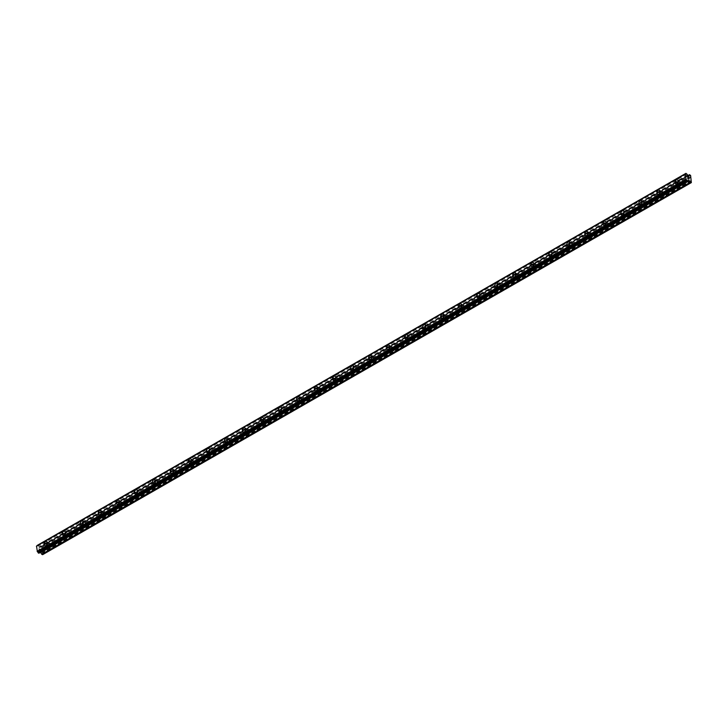 <?xml version="1.0" encoding="UTF-8"?>
<svg xmlns="http://www.w3.org/2000/svg" width="728" height="728" viewBox="0 0 728 728"><rect width="100%" height="100%" fill="white"/><g stroke="black" fill="none" stroke-linecap="round" stroke-linejoin="round"><path stroke-width="0.55" stroke-dasharray="3.64 2.73" d="M51.561 547.056A1.411 0.956 -68.5 0 0 52.398 545.7A1.411 0.956 -68.5 0 0 51.897 544.508A1.411 0.956 -68.5 0 0 51.206 544.599A1.411 0.956 -68.5 0 0 50.369 545.945A1.411 0.956 -68.5 0 0 50.86 547.138A1.411 0.956 -68.5 0 0 51.561 547.056M48.539 545.864A1.411 0.956 -68.5 0 0 49.377 544.517A1.411 0.956 -68.5 0 0 48.885 543.325A1.411 0.956 -68.5 0 0 48.185 543.407A1.411 0.956 -68.5 0 0 47.356 544.762A1.411 0.956 -68.5 0 0 47.848 545.955A1.411 0.956 -68.5 0 0 48.539 545.864M46.592 541.568L46.583 541.568A2.202 1.483 111.5 0 1 47.356 543.425A2.202 1.483 111.5 0 1 46.055 545.536A2.202 1.483 111.5 0 1 44.972 545.663L44.972 545.663M69.579 536.718A1.411 0.956 -68.5 0 0 70.416 535.371A1.411 0.956 -68.5 0 0 69.924 534.179A1.411 0.956 -68.5 0 0 69.224 534.261A1.411 0.956 -68.5 0 0 68.387 535.617A1.411 0.956 -68.5 0 0 68.887 536.809A1.411 0.956 -68.5 0 0 69.579 536.718M66.567 535.535A1.411 0.956 -68.5 0 0 67.395 534.179A1.411 0.956 -68.5 0 0 66.903 532.987A1.411 0.956 -68.5 0 0 66.212 533.069A1.411 0.956 -68.5 0 0 65.374 534.425A1.411 0.956 -68.5 0 0 65.866 535.617A1.411 0.956 -68.5 0 0 66.567 535.535M64.61 531.231L64.61 531.24A2.202 1.483 111.5 0 1 65.374 533.087A2.202 1.483 111.5 0 1 64.073 535.198A2.202 1.483 111.5 0 1 62.99 535.326L62.99 535.326M87.597 526.39A1.411 0.956 -68.5 0 0 88.434 525.034A1.411 0.956 -68.5 0 0 87.942 523.841A1.411 0.956 -68.5 0 0 87.242 523.923A1.411 0.956 -68.5 0 0 86.414 525.279A1.411 0.956 -68.5 0 0 86.905 526.471A1.411 0.956 -68.5 0 0 87.597 526.39M84.585 525.197A1.411 0.956 -68.5 0 0 85.422 523.841A1.411 0.956 -68.5 0 0 84.921 522.649A1.411 0.956 -68.5 0 0 84.23 522.731A1.411 0.956 -68.5 0 0 83.392 524.087A1.411 0.956 -68.5 0 0 83.884 525.279A1.411 0.956 -68.5 0 0 84.585 525.197M82.628 520.902L82.628 520.902A2.202 1.483 111.5 0 1 83.402 522.759A2.202 1.483 111.5 0 1 82.1 524.861A2.202 1.483 111.5 0 1 81.017 524.988L81.008 524.988M105.624 516.052A1.411 0.956 -68.5 0 0 106.452 514.696A1.411 0.956 -68.5 0 0 105.96 513.504A1.411 0.956 -68.5 0 0 105.269 513.586A1.411 0.956 -68.5 0 0 104.432 514.942A1.411 0.956 -68.5 0 0 104.923 516.134A1.411 0.956 -68.5 0 0 105.624 516.052M102.603 514.86A1.411 0.956 -68.5 0 0 103.44 513.504A1.411 0.956 -68.5 0 0 102.948 512.312A1.411 0.956 -68.5 0 0 102.248 512.403A1.411 0.956 -68.5 0 0 101.41 513.75A1.411 0.956 -68.5 0 0 101.911 514.942A1.411 0.956 -68.5 0 0 102.603 514.86M100.646 510.565L100.646 510.565A2.202 1.483 111.5 0 1 101.419 512.421A2.202 1.483 111.5 0 1 100.118 514.523A2.202 1.483 111.5 0 1 99.035 514.66L99.035 514.66M123.642 505.714A1.411 0.956 -68.5 0 0 124.479 504.358A1.411 0.956 -68.5 0 0 123.978 503.166A1.411 0.956 -68.5 0 0 123.287 503.257A1.411 0.956 -68.5 0 0 122.45 504.604A1.411 0.956 -68.5 0 0 122.941 505.796A1.411 0.956 -68.5 0 0 123.642 505.714M120.621 504.522A1.411 0.956 -68.5 0 0 121.458 503.175A1.411 0.956 -68.5 0 0 120.966 501.974A1.411 0.956 -68.5 0 0 120.266 502.065A1.411 0.956 -68.5 0 0 119.438 503.421A1.411 0.956 -68.5 0 0 119.929 504.613A1.411 0.956 -68.5 0 0 120.621 504.522M118.673 500.227L118.664 500.227A2.202 1.483 111.5 0 1 119.438 502.083A2.202 1.483 111.5 0 1 118.136 504.185A2.202 1.483 111.5 0 1 117.053 504.322L117.053 504.322M141.66 495.377A1.411 0.956 -68.5 0 0 142.497 494.03A1.411 0.956 -68.5 0 0 142.006 492.829A1.411 0.956 -68.5 0 0 141.305 492.92A1.411 0.956 -68.5 0 0 140.468 494.276A1.411 0.956 -68.5 0 0 140.968 495.468A1.411 0.956 -68.5 0 0 141.66 495.377M138.648 494.194A1.411 0.956 -68.5 0 0 139.476 492.838A1.411 0.956 -68.5 0 0 138.984 491.646A1.411 0.956 -68.5 0 0 138.293 491.728A1.411 0.956 -68.5 0 0 137.456 493.084A1.411 0.956 -68.5 0 0 137.947 494.276A1.411 0.956 -68.5 0 0 138.648 494.194M136.691 489.889L136.691 489.889A2.202 1.483 111.5 0 1 137.456 491.746A2.202 1.483 111.5 0 1 136.154 493.857A2.202 1.483 111.5 0 1 135.071 493.984L135.071 493.984M159.678 485.048A1.411 0.956 -68.5 0 0 160.515 483.692A1.411 0.956 -68.5 0 0 160.024 482.5A1.411 0.956 -68.5 0 0 159.323 482.582A1.411 0.956 -68.5 0 0 158.495 483.938A1.411 0.956 -68.5 0 0 158.986 485.13A1.411 0.956 -68.5 0 0 159.678 485.048M156.666 483.856A1.411 0.956 -68.5 0 0 157.503 482.5A1.411 0.956 -68.5 0 0 157.002 481.308A1.411 0.956 -68.5 0 0 156.311 481.39A1.411 0.956 -68.5 0 0 155.474 482.746A1.411 0.956 -68.5 0 0 155.965 483.938A1.411 0.956 -68.5 0 0 156.666 483.856M154.709 479.561L154.709 479.561A2.202 1.483 111.5 0 1 155.483 481.408A2.202 1.483 111.5 0 1 154.181 483.519A2.202 1.483 111.5 0 1 153.098 483.647L153.098 483.647M177.705 474.711A1.411 0.956 -68.5 0 0 178.542 473.355A1.411 0.956 -68.5 0 0 178.042 472.163A1.411 0.956 -68.5 0 0 177.35 472.245A1.411 0.956 -68.5 0 0 176.513 473.6A1.411 0.956 -68.5 0 0 177.004 474.793A1.411 0.956 -68.5 0 0 177.705 474.711M174.684 473.519A1.411 0.956 -68.5 0 0 175.521 472.163A1.411 0.956 -68.5 0 0 175.029 470.97A1.411 0.956 -68.5 0 0 174.329 471.052A1.411 0.956 -68.5 0 0 173.492 472.408A1.411 0.956 -68.5 0 0 173.992 473.6A1.411 0.956 -68.5 0 0 174.684 473.519M172.727 469.223L172.727 469.223A2.202 1.483 111.5 0 1 173.501 471.08A2.202 1.483 111.5 0 1 172.199 473.182A2.202 1.483 111.5 0 1 171.116 473.318L171.116 473.309M195.723 464.373A1.411 0.956 -68.5 0 0 196.56 463.017A1.411 0.956 -68.5 0 0 196.069 461.825A1.411 0.956 -68.5 0 0 195.368 461.907A1.411 0.956 -68.5 0 0 194.531 463.263A1.411 0.956 -68.5 0 0 195.031 464.455A1.411 0.956 -68.5 0 0 195.723 464.373M192.702 463.181A1.411 0.956 -68.5 0 0 193.539 461.825A1.411 0.956 -68.5 0 0 193.047 460.633A1.411 0.956 -68.5 0 0 192.347 460.724A1.411 0.956 -68.5 0 0 191.519 462.071A1.411 0.956 -68.5 0 0 192.01 463.263A1.411 0.956 -68.5 0 0 192.702 463.181M190.754 458.886L190.745 458.886A2.202 1.483 111.5 0 1 191.519 460.742A2.202 1.483 111.5 0 1 190.217 462.844A2.202 1.483 111.5 0 1 189.134 462.981L189.134 462.981M213.741 454.035A1.411 0.956 -68.5 0 0 214.578 452.68A1.411 0.956 -68.5 0 0 214.087 451.487A1.411 0.956 -68.5 0 0 213.386 451.578A1.411 0.956 -68.5 0 0 212.549 452.925A1.411 0.956 -68.5 0 0 213.049 454.117A1.411 0.956 -68.5 0 0 213.741 454.035M210.729 452.843A1.411 0.956 -68.5 0 0 211.566 451.496A1.411 0.956 -68.5 0 0 211.065 450.304A1.411 0.956 -68.5 0 0 210.374 450.386A1.411 0.956 -68.5 0 0 209.537 451.742A1.411 0.956 -68.5 0 0 210.028 452.934A1.411 0.956 -68.5 0 0 210.729 452.843M208.772 448.548L208.772 448.548A2.202 1.483 111.5 0 1 209.537 450.404A2.202 1.483 111.5 0 1 208.244 452.516A2.202 1.483 111.5 0 1 207.162 452.643L207.152 452.643M231.768 443.698A1.411 0.956 -68.5 0 0 232.596 442.351A1.411 0.956 -68.5 0 0 232.105 441.159A1.411 0.956 -68.5 0 0 231.413 441.241A1.411 0.956 -68.5 0 0 230.576 442.597A1.411 0.956 -68.5 0 0 231.067 443.789A1.411 0.956 -68.5 0 0 231.768 443.698M228.747 442.515A1.411 0.956 -68.5 0 0 229.584 441.159A1.411 0.956 -68.5 0 0 229.083 439.967A1.411 0.956 -68.5 0 0 228.392 440.049A1.411 0.956 -68.5 0 0 227.555 441.405A1.411 0.956 -68.5 0 0 228.046 442.597A1.411 0.956 -68.5 0 0 228.747 442.515M226.79 438.211L226.79 438.211A2.202 1.483 111.5 0 1 227.564 440.067A2.202 1.483 111.5 0 1 226.262 442.178A2.202 1.483 111.5 0 1 225.179 442.306L225.179 442.306M249.786 433.369A1.411 0.956 -68.5 0 0 250.623 432.013A1.411 0.956 -68.5 0 0 250.123 430.821A1.411 0.956 -68.5 0 0 249.431 430.903A1.411 0.956 -68.5 0 0 248.594 432.259A1.411 0.956 -68.5 0 0 249.085 433.451A1.411 0.956 -68.5 0 0 249.786 433.369M246.765 432.177A1.411 0.956 -68.5 0 0 247.602 430.821A1.411 0.956 -68.5 0 0 247.111 429.629A1.411 0.956 -68.5 0 0 246.41 429.711A1.411 0.956 -68.5 0 0 245.573 431.067A1.411 0.956 -68.5 0 0 246.073 432.259A1.411 0.956 -68.5 0 0 246.765 432.177M244.808 427.882L244.808 427.882A2.202 1.483 111.5 0 1 245.582 429.738A2.202 1.483 111.5 0 1 244.28 431.841A2.202 1.483 111.5 0 1 243.198 431.968L243.198 431.968M267.804 423.032A1.411 0.956 -68.5 0 0 268.641 421.676A1.411 0.956 -68.5 0 0 268.15 420.484A1.411 0.956 -68.5 0 0 267.449 420.566A1.411 0.956 -68.5 0 0 266.612 421.921A1.411 0.956 -68.5 0 0 267.112 423.114A1.411 0.956 -68.5 0 0 267.804 423.032M264.792 421.84A1.411 0.956 -68.5 0 0 265.62 420.484A1.411 0.956 -68.5 0 0 265.129 419.292A1.411 0.956 -68.5 0 0 264.437 419.374A1.411 0.956 -68.5 0 0 263.6 420.729A1.411 0.956 -68.5 0 0 264.091 421.921A1.411 0.956 -68.5 0 0 264.792 421.84M262.826 417.544L262.835 417.544A2.202 1.483 111.5 0 1 263.6 419.401A2.202 1.483 111.5 0 1 262.298 421.503A2.202 1.483 111.5 0 1 261.216 421.639L261.216 421.639M285.822 412.694A1.411 0.956 -68.5 0 0 286.659 411.338A1.411 0.956 -68.5 0 0 286.168 410.146A1.411 0.956 -68.5 0 0 285.467 410.228A1.411 0.956 -68.5 0 0 284.639 411.584A1.411 0.956 -68.5 0 0 285.13 412.776A1.411 0.956 -68.5 0 0 285.822 412.694M282.81 411.502A1.411 0.956 -68.5 0 0 283.647 410.146A1.411 0.956 -68.5 0 0 283.147 408.954A1.411 0.956 -68.5 0 0 282.455 409.045A1.411 0.956 -68.5 0 0 281.618 410.392A1.411 0.956 -68.5 0 0 282.109 411.593A1.411 0.956 -68.5 0 0 282.81 411.502M280.853 407.207L280.853 407.207A2.202 1.483 111.5 0 1 281.618 409.063A2.202 1.483 111.5 0 1 280.326 411.165A2.202 1.483 111.5 0 1 279.243 411.302L279.234 411.302M303.849 402.356A1.411 0.956 -68.5 0 0 304.677 401.001A1.411 0.956 -68.5 0 0 304.186 399.809A1.411 0.956 -68.5 0 0 303.494 399.899A1.411 0.956 -68.5 0 0 302.657 401.246A1.411 0.956 -68.5 0 0 303.148 402.447A1.411 0.956 -68.5 0 0 303.849 402.356M300.828 401.164A1.411 0.956 -68.5 0 0 301.665 399.818A1.411 0.956 -68.5 0 0 301.174 398.626A1.411 0.956 -68.5 0 0 300.473 398.707A1.411 0.956 -68.5 0 0 299.636 400.063A1.411 0.956 -68.5 0 0 300.136 401.255A1.411 0.956 -68.5 0 0 300.828 401.164M298.871 396.869L298.871 396.869A2.202 1.483 111.5 0 1 299.645 398.726A2.202 1.483 111.5 0 1 298.344 400.837A2.202 1.483 111.5 0 1 297.261 400.964L297.261 400.964M321.867 392.019A1.411 0.956 -68.5 0 0 322.704 390.672A1.411 0.956 -68.5 0 0 322.204 389.48A1.411 0.956 -68.5 0 0 321.512 389.562A1.411 0.956 -68.5 0 0 320.675 390.918A1.411 0.956 -68.5 0 0 321.166 392.11A1.411 0.956 -68.5 0 0 321.867 392.019M318.846 390.836A1.411 0.956 -68.5 0 0 319.683 389.48A1.411 0.956 -68.5 0 0 319.192 388.288A1.411 0.956 -68.5 0 0 318.491 388.37A1.411 0.956 -68.5 0 0 317.663 389.726A1.411 0.956 -68.5 0 0 318.154 390.918A1.411 0.956 -68.5 0 0 318.846 390.836M316.898 386.541L316.889 386.532A2.202 1.483 111.5 0 1 317.663 388.388A2.202 1.483 111.5 0 1 316.361 390.499A2.202 1.483 111.5 0 1 315.279 390.627L315.279 390.627M339.885 381.69A1.411 0.956 -68.5 0 0 340.722 380.334A1.411 0.956 -68.5 0 0 340.231 379.142A1.411 0.956 -68.5 0 0 339.53 379.224A1.411 0.956 -68.5 0 0 338.693 380.58A1.411 0.956 -68.5 0 0 339.193 381.772A1.411 0.956 -68.5 0 0 339.885 381.69M336.873 380.498A1.411 0.956 -68.5 0 0 337.701 379.142A1.411 0.956 -68.5 0 0 337.21 377.95A1.411 0.956 -68.5 0 0 336.518 378.032A1.411 0.956 -68.5 0 0 335.681 379.388A1.411 0.956 -68.5 0 0 336.172 380.58A1.411 0.956 -68.5 0 0 336.873 380.498M334.916 376.203L334.916 376.203A2.202 1.483 111.5 0 1 335.681 378.06A2.202 1.483 111.5 0 1 334.38 380.162A2.202 1.483 111.5 0 1 333.297 380.289L333.297 380.289M357.903 371.353A1.411 0.956 -68.5 0 0 358.74 369.997A1.411 0.956 -68.5 0 0 358.249 368.805A1.411 0.956 -68.5 0 0 357.548 368.887A1.411 0.956 -68.5 0 0 356.72 370.243A1.411 0.956 -68.5 0 0 357.211 371.435A1.411 0.956 -68.5 0 0 357.903 371.353M354.891 370.161A1.411 0.956 -68.5 0 0 355.728 368.805A1.411 0.956 -68.5 0 0 355.228 367.613A1.411 0.956 -68.5 0 0 354.536 367.704A1.411 0.956 -68.5 0 0 353.699 369.05A1.411 0.956 -68.5 0 0 354.19 370.243A1.411 0.956 -68.5 0 0 354.891 370.161M352.934 365.865L352.934 365.865A2.202 1.483 111.5 0 1 353.708 367.722A2.202 1.483 111.5 0 1 352.407 369.824A2.202 1.483 111.5 0 1 351.324 369.961L351.315 369.961M375.93 361.015A1.411 0.956 -68.5 0 0 376.758 359.659A1.411 0.956 -68.5 0 0 376.267 358.467A1.411 0.956 -68.5 0 0 375.575 358.558A1.411 0.956 -68.5 0 0 374.738 359.905A1.411 0.956 -68.5 0 0 375.229 361.097A1.411 0.956 -68.5 0 0 375.93 361.015M372.909 359.823A1.411 0.956 -68.5 0 0 373.746 358.476A1.411 0.956 -68.5 0 0 373.255 357.275A1.411 0.956 -68.5 0 0 372.554 357.366A1.411 0.956 -68.5 0 0 371.717 358.722A1.411 0.956 -68.5 0 0 372.217 359.914A1.411 0.956 -68.5 0 0 372.909 359.823M370.952 355.528L370.952 355.528A2.202 1.483 111.5 0 1 371.726 357.384A2.202 1.483 111.5 0 1 370.425 359.486A2.202 1.483 111.5 0 1 369.342 359.623L369.342 359.623M393.948 350.678A1.411 0.956 -68.5 0 0 394.785 349.331A1.411 0.956 -68.5 0 0 394.285 348.13A1.411 0.956 -68.5 0 0 393.593 348.221A1.411 0.956 -68.5 0 0 392.756 349.577A1.411 0.956 -68.5 0 0 393.247 350.769A1.411 0.956 -68.5 0 0 393.948 350.678M390.927 349.495A1.411 0.956 -68.5 0 0 391.764 348.139A1.411 0.956 -68.5 0 0 391.273 346.947A1.411 0.956 -68.5 0 0 390.572 347.029A1.411 0.956 -68.5 0 0 389.744 348.384A1.411 0.956 -68.5 0 0 390.235 349.577A1.411 0.956 -68.5 0 0 390.927 349.495M388.98 345.19L388.97 345.19A2.202 1.483 111.5 0 1 389.744 347.047A2.202 1.483 111.5 0 1 388.443 349.158A2.202 1.483 111.5 0 1 387.36 349.285L387.36 349.285M411.966 340.349A1.411 0.956 -68.5 0 0 412.803 338.993A1.411 0.956 -68.5 0 0 412.312 337.801A1.411 0.956 -68.5 0 0 411.611 337.883A1.411 0.956 -68.5 0 0 410.774 339.239A1.411 0.956 -68.5 0 0 411.274 340.431A1.411 0.956 -68.5 0 0 411.966 340.349M408.954 339.157A1.411 0.956 -68.5 0 0 409.782 337.801A1.411 0.956 -68.5 0 0 409.291 336.609A1.411 0.956 -68.5 0 0 408.599 336.691A1.411 0.956 -68.5 0 0 407.762 338.047A1.411 0.956 -68.5 0 0 408.253 339.239A1.411 0.956 -68.5 0 0 408.954 339.157M406.998 334.862L406.998 334.862A2.202 1.483 111.5 0 1 407.762 336.709A2.202 1.483 111.5 0 1 406.461 338.82A2.202 1.483 111.5 0 1 405.378 338.948L405.378 338.948M429.984 330.012A1.411 0.956 -68.5 0 0 430.821 328.656A1.411 0.956 -68.5 0 0 430.33 327.464A1.411 0.956 -68.5 0 0 429.629 327.545A1.411 0.956 -68.5 0 0 428.801 328.901A1.411 0.956 -68.5 0 0 429.293 330.093A1.411 0.956 -68.5 0 0 429.984 330.012M426.972 328.819A1.411 0.956 -68.5 0 0 427.809 327.464A1.411 0.956 -68.5 0 0 427.309 326.271A1.411 0.956 -68.5 0 0 426.617 326.353A1.411 0.956 -68.5 0 0 425.78 327.709A1.411 0.956 -68.5 0 0 426.271 328.901A1.411 0.956 -68.5 0 0 426.972 328.819M425.016 324.524L425.016 324.524A2.202 1.483 111.5 0 1 425.789 326.381A2.202 1.483 111.5 0 1 424.488 328.483A2.202 1.483 111.5 0 1 423.405 328.619L423.405 328.61M448.011 319.674A1.411 0.956 -68.5 0 0 448.848 318.318A1.411 0.956 -68.5 0 0 448.348 317.126A1.411 0.956 -68.5 0 0 447.656 317.208A1.411 0.956 -68.5 0 0 446.819 318.564A1.411 0.956 -68.5 0 0 447.311 319.756A1.411 0.956 -68.5 0 0 448.011 319.674M444.99 318.482A1.411 0.956 -68.5 0 0 445.827 317.126A1.411 0.956 -68.5 0 0 445.336 315.934A1.411 0.956 -68.5 0 0 444.635 316.025A1.411 0.956 -68.5 0 0 443.798 317.372A1.411 0.956 -68.5 0 0 444.298 318.564A1.411 0.956 -68.5 0 0 444.99 318.482M443.034 314.187L443.034 314.187A2.202 1.483 111.5 0 1 443.807 316.043A2.202 1.483 111.5 0 1 442.506 318.145A2.202 1.483 111.5 0 1 441.423 318.282L441.423 318.282M466.029 309.336A1.411 0.956 -68.5 0 0 466.866 307.98A1.411 0.956 -68.5 0 0 466.375 306.788A1.411 0.956 -68.5 0 0 465.674 306.879A1.411 0.956 -68.5 0 0 464.837 308.226A1.411 0.956 -68.5 0 0 465.338 309.418A1.411 0.956 -68.5 0 0 466.029 309.336M463.008 308.144A1.411 0.956 -68.5 0 0 463.845 306.797A1.411 0.956 -68.5 0 0 463.354 305.605A1.411 0.956 -68.5 0 0 462.653 305.687A1.411 0.956 -68.5 0 0 461.825 307.043A1.411 0.956 -68.5 0 0 462.316 308.235A1.411 0.956 -68.5 0 0 463.008 308.144M461.061 303.849L461.051 303.849A2.202 1.483 111.5 0 1 461.825 305.705A2.202 1.483 111.5 0 1 460.524 307.817A2.202 1.483 111.5 0 1 459.441 307.944L459.441 307.944M484.047 298.999A1.411 0.956 -68.5 0 0 484.884 297.652A1.411 0.956 -68.5 0 0 484.393 296.46A1.411 0.956 -68.5 0 0 483.692 296.542A1.411 0.956 -68.5 0 0 482.855 297.898A1.411 0.956 -68.5 0 0 483.356 299.09A1.411 0.956 -68.5 0 0 484.047 298.999M481.035 297.816A1.411 0.956 -68.5 0 0 481.872 296.46A1.411 0.956 -68.5 0 0 481.372 295.268A1.411 0.956 -68.5 0 0 480.68 295.35A1.411 0.956 -68.5 0 0 479.843 296.706A1.411 0.956 -68.5 0 0 480.334 297.898A1.411 0.956 -68.5 0 0 481.035 297.816M479.079 293.511L479.079 293.511A2.202 1.483 111.5 0 1 479.843 295.368A2.202 1.483 111.5 0 1 478.551 297.479A2.202 1.483 111.5 0 1 477.468 297.606L477.459 297.606M502.074 288.67A1.411 0.956 -68.5 0 0 502.902 287.314A1.411 0.956 -68.5 0 0 502.411 286.122A1.411 0.956 -68.5 0 0 501.719 286.204A1.411 0.956 -68.5 0 0 500.882 287.56A1.411 0.956 -68.5 0 0 501.374 288.752A1.411 0.956 -68.5 0 0 502.074 288.67M499.053 287.478A1.411 0.956 -68.5 0 0 499.89 286.122A1.411 0.956 -68.5 0 0 499.39 284.93A1.411 0.956 -68.5 0 0 498.698 285.012A1.411 0.956 -68.5 0 0 497.861 286.368A1.411 0.956 -68.5 0 0 498.352 287.56A1.411 0.956 -68.5 0 0 499.053 287.478M497.097 283.183L497.097 283.183A2.202 1.483 111.5 0 1 497.87 285.039A2.202 1.483 111.5 0 1 496.569 287.141A2.202 1.483 111.5 0 1 495.486 287.269L495.486 287.269M520.092 278.333A1.411 0.956 -68.5 0 0 520.93 276.977A1.411 0.956 -68.5 0 0 520.429 275.785A1.411 0.956 -68.5 0 0 519.737 275.866A1.411 0.956 -68.5 0 0 518.9 277.222A1.411 0.956 -68.5 0 0 519.392 278.414A1.411 0.956 -68.5 0 0 520.092 278.333M517.071 277.141A1.411 0.956 -68.5 0 0 517.908 275.785A1.411 0.956 -68.5 0 0 517.417 274.593A1.411 0.956 -68.5 0 0 516.716 274.684A1.411 0.956 -68.5 0 0 515.879 276.03A1.411 0.956 -68.5 0 0 516.38 277.222A1.411 0.956 -68.5 0 0 517.071 277.141M515.115 272.845L515.115 272.845A2.202 1.483 111.5 0 1 515.888 274.702A2.202 1.483 111.5 0 1 514.587 276.804A2.202 1.483 111.5 0 1 513.504 276.94L513.504 276.94M538.11 267.995A1.411 0.956 -68.5 0 0 538.947 266.639A1.411 0.956 -68.5 0 0 538.456 265.447A1.411 0.956 -68.5 0 0 537.755 265.529A1.411 0.956 -68.5 0 0 536.918 266.885A1.411 0.956 -68.5 0 0 537.419 268.077A1.411 0.956 -68.5 0 0 538.11 267.995M535.098 266.803A1.411 0.956 -68.5 0 0 535.926 265.447A1.411 0.956 -68.5 0 0 535.435 264.255A1.411 0.956 -68.5 0 0 534.743 264.346A1.411 0.956 -68.5 0 0 533.906 265.702A1.411 0.956 -68.5 0 0 534.398 266.894A1.411 0.956 -68.5 0 0 535.098 266.803M533.142 262.508L533.133 262.508A2.202 1.483 111.5 0 1 533.906 264.364A2.202 1.483 111.5 0 1 532.605 266.466A2.202 1.483 111.5 0 1 531.522 266.603L531.522 266.603M556.128 257.657A1.411 0.956 -68.5 0 0 556.966 256.301A1.411 0.956 -68.5 0 0 556.474 255.109A1.411 0.956 -68.5 0 0 555.773 255.2A1.411 0.956 -68.5 0 0 554.945 256.547A1.411 0.956 -68.5 0 0 555.437 257.748A1.411 0.956 -68.5 0 0 556.128 257.657M553.116 256.465A1.411 0.956 -68.5 0 0 553.953 255.119A1.411 0.956 -68.5 0 0 553.453 253.926A1.411 0.956 -68.5 0 0 552.761 254.008A1.411 0.956 -68.5 0 0 551.924 255.364A1.411 0.956 -68.5 0 0 552.415 256.556A1.411 0.956 -68.5 0 0 553.116 256.465M551.16 252.17L551.16 252.17A2.202 1.483 111.5 0 1 551.924 254.026A2.202 1.483 111.5 0 1 550.632 256.138A2.202 1.483 111.5 0 1 549.549 256.265L549.54 256.265M574.155 247.32A1.411 0.956 -68.5 0 0 574.984 245.973A1.411 0.956 -68.5 0 0 574.492 244.781A1.411 0.956 -68.5 0 0 573.8 244.863A1.411 0.956 -68.5 0 0 572.963 246.219A1.411 0.956 -68.5 0 0 573.455 247.411A1.411 0.956 -68.5 0 0 574.155 247.32M571.134 246.137A1.411 0.956 -68.5 0 0 571.971 244.781A1.411 0.956 -68.5 0 0 571.48 243.589A1.411 0.956 -68.5 0 0 570.779 243.671A1.411 0.956 -68.5 0 0 569.942 245.027A1.411 0.956 -68.5 0 0 570.443 246.219A1.411 0.956 -68.5 0 0 571.134 246.137M569.178 241.842L569.178 241.833A2.202 1.483 111.5 0 1 569.951 243.689A2.202 1.483 111.5 0 1 568.65 245.8A2.202 1.483 111.5 0 1 567.567 245.928L567.567 245.928M592.173 236.991A1.411 0.956 -68.5 0 0 593.011 235.635A1.411 0.956 -68.5 0 0 592.51 234.443A1.411 0.956 -68.5 0 0 591.819 234.525A1.411 0.956 -68.5 0 0 590.981 235.881A1.411 0.956 -68.5 0 0 591.473 237.073A1.411 0.956 -68.5 0 0 592.173 236.991M589.152 235.799A1.411 0.956 -68.5 0 0 589.989 234.443A1.411 0.956 -68.5 0 0 589.498 233.251A1.411 0.956 -68.5 0 0 588.797 233.333A1.411 0.956 -68.5 0 0 587.969 234.689A1.411 0.956 -68.5 0 0 588.461 235.881A1.411 0.956 -68.5 0 0 589.152 235.799M587.196 231.504L587.205 231.504A2.202 1.483 111.5 0 1 587.969 233.36A2.202 1.483 111.5 0 1 586.668 235.463A2.202 1.483 111.5 0 1 585.585 235.599L585.585 235.59M610.191 226.654A1.411 0.956 -68.5 0 0 611.029 225.298A1.411 0.956 -68.5 0 0 610.537 224.106A1.411 0.956 -68.5 0 0 609.837 224.188A1.411 0.956 -68.5 0 0 608.999 225.543A1.411 0.956 -68.5 0 0 609.5 226.736A1.411 0.956 -68.5 0 0 610.191 226.654M607.179 225.462A1.411 0.956 -68.5 0 0 608.007 224.106A1.411 0.956 -68.5 0 0 607.516 222.914A1.411 0.956 -68.5 0 0 606.824 223.005A1.411 0.956 -68.5 0 0 605.987 224.351A1.411 0.956 -68.5 0 0 606.479 225.543A1.411 0.956 -68.5 0 0 607.179 225.462M605.223 221.166L605.223 221.166A2.202 1.483 111.5 0 1 605.987 223.023A2.202 1.483 111.5 0 1 604.686 225.125A2.202 1.483 111.5 0 1 603.603 225.261L603.603 225.261M628.209 216.316A1.411 0.956 -68.5 0 0 629.047 214.96A1.411 0.956 -68.5 0 0 628.555 213.768A1.411 0.956 -68.5 0 0 627.855 213.859A1.411 0.956 -68.5 0 0 627.026 215.206A1.411 0.956 -68.5 0 0 627.518 216.398A1.411 0.956 -68.5 0 0 628.209 216.316M625.197 215.124A1.411 0.956 -68.5 0 0 626.035 213.777A1.411 0.956 -68.5 0 0 625.534 212.585A1.411 0.956 -68.5 0 0 624.842 212.667A1.411 0.956 -68.5 0 0 624.005 214.023A1.411 0.956 -68.5 0 0 624.497 215.215A1.411 0.956 -68.5 0 0 625.197 215.124M623.241 210.829L623.241 210.829A2.202 1.483 111.5 0 1 624.014 212.685A2.202 1.483 111.5 0 1 622.713 214.796A2.202 1.483 111.5 0 1 621.63 214.924L621.621 214.924M646.236 205.978A1.411 0.956 -68.5 0 0 647.065 204.632A1.411 0.956 -68.5 0 0 646.573 203.431A1.411 0.956 -68.5 0 0 645.882 203.522A1.411 0.956 -68.5 0 0 645.044 204.877A1.411 0.956 -68.5 0 0 645.536 206.07A1.411 0.956 -68.5 0 0 646.236 205.978M643.215 204.796A1.411 0.956 -68.5 0 0 644.053 203.44A1.411 0.956 -68.5 0 0 643.561 202.248A1.411 0.956 -68.5 0 0 642.86 202.329A1.411 0.956 -68.5 0 0 642.023 203.685A1.411 0.956 -68.5 0 0 642.524 204.877A1.411 0.956 -68.5 0 0 643.215 204.796M641.259 200.491L641.259 200.491A2.202 1.483 111.5 0 1 642.032 202.348A2.202 1.483 111.5 0 1 640.731 204.459A2.202 1.483 111.5 0 1 639.648 204.586L639.648 204.586M664.255 195.65A1.411 0.956 -68.5 0 0 665.092 194.294A1.411 0.956 -68.5 0 0 664.591 193.102A1.411 0.956 -68.5 0 0 663.9 193.184A1.411 0.956 -68.5 0 0 663.062 194.54A1.411 0.956 -68.5 0 0 663.554 195.732A1.411 0.956 -68.5 0 0 664.255 195.65M661.233 194.458A1.411 0.956 -68.5 0 0 662.07 193.102A1.411 0.956 -68.5 0 0 661.579 191.91A1.411 0.956 -68.5 0 0 660.878 191.992A1.411 0.956 -68.5 0 0 660.05 193.348A1.411 0.956 -68.5 0 0 660.542 194.54A1.411 0.956 -68.5 0 0 661.233 194.458M659.286 190.163L659.277 190.163A2.202 1.483 111.5 0 1 660.05 192.01A2.202 1.483 111.5 0 1 658.749 194.121A2.202 1.483 111.5 0 1 657.666 194.249L657.666 194.249M682.273 185.312A1.411 0.956 -68.5 0 0 683.11 183.957A1.411 0.956 -68.5 0 0 682.618 182.764A1.411 0.956 -68.5 0 0 681.918 182.846A1.411 0.956 -68.5 0 0 681.08 184.202A1.411 0.956 -68.5 0 0 681.581 185.394A1.411 0.956 -68.5 0 0 682.273 185.312M679.26 184.12A1.411 0.956 -68.5 0 0 680.089 182.764A1.411 0.956 -68.5 0 0 679.597 181.572A1.411 0.956 -68.5 0 0 678.905 181.654A1.411 0.956 -68.5 0 0 678.068 183.01A1.411 0.956 -68.5 0 0 678.56 184.202A1.411 0.956 -68.5 0 0 679.26 184.12M677.304 179.825L677.304 179.825A2.202 1.483 111.5 0 1 678.068 181.681A2.202 1.483 111.5 0 1 676.767 183.784A2.202 1.483 111.5 0 1 675.684 183.92L675.684 183.92M679.351 184.803A2.202 1.483 -68.5 0 0 680.653 182.701A2.202 1.483 -68.5 0 0 679.888 180.844A2.202 1.483 -68.5 0 0 678.805 180.972A2.202 1.483 -68.5 0 0 677.504 183.083A2.202 1.483 -68.5 0 0 678.269 184.939A2.202 1.483 -68.5 0 0 679.351 184.803M677.031 183.884A2.202 1.483 -68.5 0 0 678.332 181.782A2.202 1.483 -68.5 0 0 677.559 179.925A2.202 1.483 -68.5 0 0 676.476 180.062A2.202 1.483 -68.5 0 0 675.175 182.164A2.202 1.483 -68.5 0 0 675.948 184.02A2.202 1.483 -68.5 0 0 677.031 183.884M661.333 195.14A2.202 1.483 -68.5 0 0 662.635 193.029A2.202 1.483 -68.5 0 0 661.87 191.182A2.202 1.483 -68.5 0 0 660.787 191.309A2.202 1.483 -68.5 0 0 659.486 193.421A2.202 1.483 -68.5 0 0 660.25 195.268A2.202 1.483 -68.5 0 0 661.333 195.14M659.013 194.221A2.202 1.483 -68.5 0 0 660.305 192.119A2.202 1.483 -68.5 0 0 659.541 190.263A2.202 1.483 -68.5 0 0 658.458 190.39A2.202 1.483 -68.5 0 0 657.157 192.501A2.202 1.483 -68.5 0 0 657.93 194.358A2.202 1.483 -68.5 0 0 659.013 194.221M643.315 205.478A2.202 1.483 -68.5 0 0 644.617 203.367A2.202 1.483 -68.5 0 0 643.843 201.51A2.202 1.483 -68.5 0 0 642.76 201.647A2.202 1.483 -68.5 0 0 641.459 203.749A2.202 1.483 -68.5 0 0 642.233 205.605A2.202 1.483 -68.5 0 0 643.315 205.478M640.986 204.559A2.202 1.483 -68.5 0 0 642.287 202.448A2.202 1.483 -68.5 0 0 641.523 200.6A2.202 1.483 -68.5 0 0 640.44 200.728A2.202 1.483 -68.5 0 0 639.139 202.839A2.202 1.483 -68.5 0 0 639.903 204.686A2.202 1.483 -68.5 0 0 640.986 204.559M625.297 215.806A2.202 1.483 -68.5 0 0 626.59 213.704A2.202 1.483 -68.5 0 0 625.825 211.848A2.202 1.483 -68.5 0 0 624.742 211.984A2.202 1.483 -68.5 0 0 623.441 214.087A2.202 1.483 -68.5 0 0 624.215 215.943A2.202 1.483 -68.5 0 0 625.297 215.806M622.968 214.897A2.202 1.483 -68.5 0 0 624.269 212.785A2.202 1.483 -68.5 0 0 623.496 210.929A2.202 1.483 -68.5 0 0 622.413 211.065A2.202 1.483 -68.5 0 0 621.12 213.168A2.202 1.483 -68.5 0 0 621.885 215.024A2.202 1.483 -68.5 0 0 622.968 214.897M607.27 226.144A2.202 1.483 -68.5 0 0 608.572 224.042A2.202 1.483 -68.5 0 0 607.807 222.186A2.202 1.483 -68.5 0 0 606.724 222.313A2.202 1.483 -68.5 0 0 605.423 224.424A2.202 1.483 -68.5 0 0 606.187 226.281A2.202 1.483 -68.5 0 0 607.27 226.144M604.95 225.225A2.202 1.483 -68.5 0 0 606.251 223.123A2.202 1.483 -68.5 0 0 605.478 221.267A2.202 1.483 -68.5 0 0 604.395 221.403A2.202 1.483 -68.5 0 0 603.093 223.505A2.202 1.483 -68.5 0 0 603.867 225.362A2.202 1.483 -68.5 0 0 604.95 225.225M589.252 236.482A2.202 1.483 -68.5 0 0 590.554 234.38A2.202 1.483 -68.5 0 0 589.78 232.523A2.202 1.483 -68.5 0 0 588.697 232.651A2.202 1.483 -68.5 0 0 587.405 234.762A2.202 1.483 -68.5 0 0 588.169 236.618A2.202 1.483 -68.5 0 0 589.252 236.482M586.932 235.563A2.202 1.483 -68.5 0 0 588.224 233.461A2.202 1.483 -68.5 0 0 587.46 231.604A2.202 1.483 -68.5 0 0 586.377 231.732A2.202 1.483 -68.5 0 0 585.075 233.843A2.202 1.483 -68.5 0 0 585.849 235.699A2.202 1.483 -68.5 0 0 586.932 235.563M571.234 246.819A2.202 1.483 -68.5 0 0 572.536 244.708A2.202 1.483 -68.5 0 0 571.762 242.861A2.202 1.483 -68.5 0 0 570.679 242.988A2.202 1.483 -68.5 0 0 569.378 245.09A2.202 1.483 -68.5 0 0 570.151 246.947A2.202 1.483 -68.5 0 0 571.234 246.819M568.905 245.9A2.202 1.483 -68.5 0 0 570.206 243.798A2.202 1.483 -68.5 0 0 569.442 241.942A2.202 1.483 -68.5 0 0 568.359 242.069A2.202 1.483 -68.5 0 0 567.057 244.18A2.202 1.483 -68.5 0 0 567.822 246.037A2.202 1.483 -68.5 0 0 568.905 245.9M553.216 257.157A2.202 1.483 -68.5 0 0 554.509 255.046A2.202 1.483 -68.5 0 0 553.744 253.189A2.202 1.483 -68.5 0 0 552.661 253.326A2.202 1.483 -68.5 0 0 551.36 255.428A2.202 1.483 -68.5 0 0 552.133 257.284A2.202 1.483 -68.5 0 0 553.216 257.157M550.887 256.238A2.202 1.483 -68.5 0 0 552.188 254.127A2.202 1.483 -68.5 0 0 551.415 252.279A2.202 1.483 -68.5 0 0 550.332 252.407A2.202 1.483 -68.5 0 0 549.039 254.509A2.202 1.483 -68.5 0 0 549.804 256.365A2.202 1.483 -68.5 0 0 550.887 256.238M535.189 267.485A2.202 1.483 -68.5 0 0 536.49 265.383A2.202 1.483 -68.5 0 0 535.726 263.527A2.202 1.483 -68.5 0 0 534.643 263.663A2.202 1.483 -68.5 0 0 533.342 265.766A2.202 1.483 -68.5 0 0 534.106 267.622A2.202 1.483 -68.5 0 0 535.189 267.485M532.869 266.575A2.202 1.483 -68.5 0 0 534.17 264.464A2.202 1.483 -68.5 0 0 533.396 262.608A2.202 1.483 -68.5 0 0 532.314 262.744A2.202 1.483 -68.5 0 0 531.012 264.846A2.202 1.483 -68.5 0 0 531.786 266.703A2.202 1.483 -68.5 0 0 532.869 266.575M517.171 277.823A2.202 1.483 -68.5 0 0 518.472 275.721A2.202 1.483 -68.5 0 0 517.699 273.865A2.202 1.483 -68.5 0 0 516.616 273.992A2.202 1.483 -68.5 0 0 515.324 276.103A2.202 1.483 -68.5 0 0 516.088 277.959A2.202 1.483 -68.5 0 0 517.171 277.823M514.851 276.904A2.202 1.483 -68.5 0 0 516.143 274.802A2.202 1.483 -68.5 0 0 515.379 272.945A2.202 1.483 -68.5 0 0 514.296 273.082A2.202 1.483 -68.5 0 0 512.994 275.184A2.202 1.483 -68.5 0 0 513.768 277.04A2.202 1.483 -68.5 0 0 514.851 276.904M499.153 288.161A2.202 1.483 -68.5 0 0 500.455 286.059A2.202 1.483 -68.5 0 0 499.681 284.202A2.202 1.483 -68.5 0 0 498.598 284.329A2.202 1.483 -68.5 0 0 497.297 286.441A2.202 1.483 -68.5 0 0 498.07 288.288A2.202 1.483 -68.5 0 0 499.153 288.161M496.824 287.241A2.202 1.483 -68.5 0 0 498.125 285.139A2.202 1.483 -68.5 0 0 497.361 283.283A2.202 1.483 -68.5 0 0 496.278 283.41A2.202 1.483 -68.5 0 0 494.976 285.522A2.202 1.483 -68.5 0 0 495.741 287.378A2.202 1.483 -68.5 0 0 496.824 287.241M481.135 298.498A2.202 1.483 -68.5 0 0 482.427 296.387A2.202 1.483 -68.5 0 0 481.663 294.531A2.202 1.483 -68.5 0 0 480.58 294.667A2.202 1.483 -68.5 0 0 479.279 296.769A2.202 1.483 -68.5 0 0 480.052 298.626A2.202 1.483 -68.5 0 0 481.135 298.498M478.806 297.579A2.202 1.483 -68.5 0 0 480.107 295.477A2.202 1.483 -68.5 0 0 479.333 293.621A2.202 1.483 -68.5 0 0 478.25 293.748A2.202 1.483 -68.5 0 0 476.958 295.859A2.202 1.483 -68.5 0 0 477.723 297.707A2.202 1.483 -68.5 0 0 478.806 297.579M463.108 308.836A2.202 1.483 -68.5 0 0 464.409 306.725A2.202 1.483 -68.5 0 0 463.645 304.868A2.202 1.483 -68.5 0 0 462.562 305.005A2.202 1.483 -68.5 0 0 461.261 307.107A2.202 1.483 -68.5 0 0 462.025 308.963A2.202 1.483 -68.5 0 0 463.108 308.836M460.788 307.917A2.202 1.483 -68.5 0 0 462.089 305.805A2.202 1.483 -68.5 0 0 461.315 303.949A2.202 1.483 -68.5 0 0 460.233 304.086A2.202 1.483 -68.5 0 0 458.931 306.188A2.202 1.483 -68.5 0 0 459.705 308.044A2.202 1.483 -68.5 0 0 460.788 307.917M445.09 319.164A2.202 1.483 -68.5 0 0 446.391 317.062A2.202 1.483 -68.5 0 0 445.618 315.206A2.202 1.483 -68.5 0 0 444.535 315.333A2.202 1.483 -68.5 0 0 443.243 317.444A2.202 1.483 -68.5 0 0 444.007 319.301A2.202 1.483 -68.5 0 0 445.09 319.164M442.761 318.254A2.202 1.483 -68.5 0 0 444.062 316.143A2.202 1.483 -68.5 0 0 443.297 314.287A2.202 1.483 -68.5 0 0 442.214 314.423A2.202 1.483 -68.5 0 0 440.913 316.525A2.202 1.483 -68.5 0 0 441.678 318.382A2.202 1.483 -68.5 0 0 442.761 318.254M427.072 329.502A2.202 1.483 -68.5 0 0 428.373 327.4A2.202 1.483 -68.5 0 0 427.6 325.543A2.202 1.483 -68.5 0 0 426.517 325.671A2.202 1.483 -68.5 0 0 425.216 327.782A2.202 1.483 -68.5 0 0 425.989 329.638A2.202 1.483 -68.5 0 0 427.072 329.502M424.743 328.583A2.202 1.483 -68.5 0 0 426.044 326.481A2.202 1.483 -68.5 0 0 425.279 324.624A2.202 1.483 -68.5 0 0 424.197 324.752A2.202 1.483 -68.5 0 0 422.895 326.863A2.202 1.483 -68.5 0 0 423.66 328.719A2.202 1.483 -68.5 0 0 424.743 328.583M409.045 339.839A2.202 1.483 -68.5 0 0 410.346 337.728A2.202 1.483 -68.5 0 0 409.582 335.881A2.202 1.483 -68.5 0 0 408.499 336.008A2.202 1.483 -68.5 0 0 407.198 338.12A2.202 1.483 -68.5 0 0 407.962 339.967A2.202 1.483 -68.5 0 0 409.045 339.839M406.724 338.92A2.202 1.483 -68.5 0 0 408.026 336.818A2.202 1.483 -68.5 0 0 407.252 334.962A2.202 1.483 -68.5 0 0 406.169 335.089A2.202 1.483 -68.5 0 0 404.868 337.201A2.202 1.483 -68.5 0 0 405.642 339.057A2.202 1.483 -68.5 0 0 406.724 338.92M391.027 350.177A2.202 1.483 -68.5 0 0 392.328 348.066A2.202 1.483 -68.5 0 0 391.564 346.209A2.202 1.483 -68.5 0 0 390.481 346.346A2.202 1.483 -68.5 0 0 389.18 348.448A2.202 1.483 -68.5 0 0 389.944 350.305A2.202 1.483 -68.5 0 0 391.027 350.177M388.707 349.258A2.202 1.483 -68.5 0 0 389.999 347.147A2.202 1.483 -68.5 0 0 389.234 345.3A2.202 1.483 -68.5 0 0 388.151 345.427A2.202 1.483 -68.5 0 0 386.85 347.538A2.202 1.483 -68.5 0 0 387.624 349.385A2.202 1.483 -68.5 0 0 388.707 349.258M373.009 360.506A2.202 1.483 -68.5 0 0 374.31 358.404A2.202 1.483 -68.5 0 0 373.537 356.547A2.202 1.483 -68.5 0 0 372.454 356.684A2.202 1.483 -68.5 0 0 371.153 358.786A2.202 1.483 -68.5 0 0 371.926 360.642A2.202 1.483 -68.5 0 0 373.009 360.506M370.679 359.596A2.202 1.483 -68.5 0 0 371.981 357.484A2.202 1.483 -68.5 0 0 371.216 355.628A2.202 1.483 -68.5 0 0 370.133 355.764A2.202 1.483 -68.5 0 0 368.832 357.867A2.202 1.483 -68.5 0 0 369.596 359.723A2.202 1.483 -68.5 0 0 370.679 359.596M354.991 370.843A2.202 1.483 -68.5 0 0 356.283 368.741A2.202 1.483 -68.5 0 0 355.519 366.885A2.202 1.483 -68.5 0 0 354.436 367.012A2.202 1.483 -68.5 0 0 353.135 369.123A2.202 1.483 -68.5 0 0 353.908 370.98A2.202 1.483 -68.5 0 0 354.991 370.843M352.661 369.924A2.202 1.483 -68.5 0 0 353.963 367.822A2.202 1.483 -68.5 0 0 353.189 365.966A2.202 1.483 -68.5 0 0 352.106 366.102A2.202 1.483 -68.5 0 0 350.814 368.204A2.202 1.483 -68.5 0 0 351.579 370.061A2.202 1.483 -68.5 0 0 352.661 369.924M336.964 381.181A2.202 1.483 -68.5 0 0 338.265 379.079A2.202 1.483 -68.5 0 0 337.501 377.222A2.202 1.483 -68.5 0 0 336.418 377.35A2.202 1.483 -68.5 0 0 335.117 379.461A2.202 1.483 -68.5 0 0 335.881 381.308A2.202 1.483 -68.5 0 0 336.964 381.181M334.643 380.262A2.202 1.483 -68.5 0 0 335.945 378.16A2.202 1.483 -68.5 0 0 335.171 376.303A2.202 1.483 -68.5 0 0 334.088 376.431A2.202 1.483 -68.5 0 0 332.787 378.542A2.202 1.483 -68.5 0 0 333.561 380.398A2.202 1.483 -68.5 0 0 334.643 380.262M318.946 391.518A2.202 1.483 -68.5 0 0 320.247 389.407A2.202 1.483 -68.5 0 0 319.474 387.56A2.202 1.483 -68.5 0 0 318.391 387.687A2.202 1.483 -68.5 0 0 317.099 389.789A2.202 1.483 -68.5 0 0 317.863 391.646A2.202 1.483 -68.5 0 0 318.946 391.518M316.625 390.599A2.202 1.483 -68.5 0 0 317.918 388.497A2.202 1.483 -68.5 0 0 317.153 386.641A2.202 1.483 -68.5 0 0 316.07 386.768A2.202 1.483 -68.5 0 0 314.769 388.879A2.202 1.483 -68.5 0 0 315.543 390.727A2.202 1.483 -68.5 0 0 316.625 390.599M300.928 401.856A2.202 1.483 -68.5 0 0 302.229 399.745A2.202 1.483 -68.5 0 0 301.456 397.888A2.202 1.483 -68.5 0 0 300.373 398.025A2.202 1.483 -68.5 0 0 299.072 400.127A2.202 1.483 -68.5 0 0 299.845 401.983A2.202 1.483 -68.5 0 0 300.928 401.856M298.598 400.937A2.202 1.483 -68.5 0 0 299.9 398.826A2.202 1.483 -68.5 0 0 299.135 396.978A2.202 1.483 -68.5 0 0 298.052 397.106A2.202 1.483 -68.5 0 0 296.751 399.208A2.202 1.483 -68.5 0 0 297.515 401.064A2.202 1.483 -68.5 0 0 298.598 400.937M282.91 412.185A2.202 1.483 -68.5 0 0 284.202 410.082A2.202 1.483 -68.5 0 0 283.438 408.226A2.202 1.483 -68.5 0 0 282.355 408.363A2.202 1.483 -68.5 0 0 281.054 410.465A2.202 1.483 -68.5 0 0 281.827 412.321A2.202 1.483 -68.5 0 0 282.91 412.185M280.58 411.274A2.202 1.483 -68.5 0 0 281.882 409.163A2.202 1.483 -68.5 0 0 281.108 407.307A2.202 1.483 -68.5 0 0 280.025 407.443A2.202 1.483 -68.5 0 0 278.733 409.546A2.202 1.483 -68.5 0 0 279.497 411.402A2.202 1.483 -68.5 0 0 280.58 411.274M264.883 422.522A2.202 1.483 -68.5 0 0 266.184 420.42A2.202 1.483 -68.5 0 0 265.42 418.564A2.202 1.483 -68.5 0 0 264.337 418.691A2.202 1.483 -68.5 0 0 263.036 420.802A2.202 1.483 -68.5 0 0 263.8 422.659A2.202 1.483 -68.5 0 0 264.883 422.522M262.562 421.603A2.202 1.483 -68.5 0 0 263.864 419.501A2.202 1.483 -68.5 0 0 263.09 417.644A2.202 1.483 -68.5 0 0 262.007 417.781A2.202 1.483 -68.5 0 0 260.706 419.883A2.202 1.483 -68.5 0 0 261.479 421.74A2.202 1.483 -68.5 0 0 262.562 421.603M246.865 432.86A2.202 1.483 -68.5 0 0 248.166 430.758A2.202 1.483 -68.5 0 0 247.393 428.901A2.202 1.483 -68.5 0 0 246.31 429.029A2.202 1.483 -68.5 0 0 245.018 431.14A2.202 1.483 -68.5 0 0 245.782 432.987A2.202 1.483 -68.5 0 0 246.865 432.86M244.544 431.941A2.202 1.483 -68.5 0 0 245.837 429.839A2.202 1.483 -68.5 0 0 245.072 427.982A2.202 1.483 -68.5 0 0 243.989 428.11A2.202 1.483 -68.5 0 0 242.688 430.221A2.202 1.483 -68.5 0 0 243.461 432.077A2.202 1.483 -68.5 0 0 244.544 431.941M228.847 443.197A2.202 1.483 -68.5 0 0 230.148 441.086A2.202 1.483 -68.5 0 0 229.375 439.23A2.202 1.483 -68.5 0 0 228.292 439.366A2.202 1.483 -68.5 0 0 226.99 441.468A2.202 1.483 -68.5 0 0 227.764 443.325A2.202 1.483 -68.5 0 0 228.847 443.197M226.517 442.278A2.202 1.483 -68.5 0 0 227.819 440.176A2.202 1.483 -68.5 0 0 227.054 438.32A2.202 1.483 -68.5 0 0 225.971 438.447A2.202 1.483 -68.5 0 0 224.67 440.558A2.202 1.483 -68.5 0 0 225.434 442.406A2.202 1.483 -68.5 0 0 226.517 442.278M210.829 453.535A2.202 1.483 -68.5 0 0 212.121 451.424A2.202 1.483 -68.5 0 0 211.357 449.567A2.202 1.483 -68.5 0 0 210.274 449.704A2.202 1.483 -68.5 0 0 208.972 451.806A2.202 1.483 -68.5 0 0 209.746 453.662A2.202 1.483 -68.5 0 0 210.829 453.535M208.499 452.616A2.202 1.483 -68.5 0 0 209.801 450.505A2.202 1.483 -68.5 0 0 209.027 448.648A2.202 1.483 -68.5 0 0 207.944 448.785A2.202 1.483 -68.5 0 0 206.652 450.887A2.202 1.483 -68.5 0 0 207.416 452.743A2.202 1.483 -68.5 0 0 208.499 452.616M192.802 463.863A2.202 1.483 -68.5 0 0 194.103 461.761A2.202 1.483 -68.5 0 0 193.339 459.905A2.202 1.483 -68.5 0 0 192.256 460.032A2.202 1.483 -68.5 0 0 190.954 462.144A2.202 1.483 -68.5 0 0 191.719 464A2.202 1.483 -68.5 0 0 192.802 463.863M190.481 462.953A2.202 1.483 -68.5 0 0 191.782 460.842A2.202 1.483 -68.5 0 0 191.009 458.986A2.202 1.483 -68.5 0 0 189.926 459.122A2.202 1.483 -68.5 0 0 188.625 461.224A2.202 1.483 -68.5 0 0 189.398 463.081A2.202 1.483 -68.5 0 0 190.481 462.953M174.784 474.201A2.202 1.483 -68.5 0 0 176.085 472.099A2.202 1.483 -68.5 0 0 175.312 470.243A2.202 1.483 -68.5 0 0 174.229 470.37A2.202 1.483 -68.5 0 0 172.936 472.481A2.202 1.483 -68.5 0 0 173.701 474.338A2.202 1.483 -68.5 0 0 174.784 474.201M172.454 473.282A2.202 1.483 -68.5 0 0 173.755 471.18A2.202 1.483 -68.5 0 0 172.991 469.323A2.202 1.483 -68.5 0 0 171.908 469.451A2.202 1.483 -68.5 0 0 170.607 471.562A2.202 1.483 -68.5 0 0 171.371 473.418A2.202 1.483 -68.5 0 0 172.454 473.282M156.766 484.539A2.202 1.483 -68.5 0 0 158.067 482.427A2.202 1.483 -68.5 0 0 157.293 480.58A2.202 1.483 -68.5 0 0 156.211 480.708A2.202 1.483 -68.5 0 0 154.909 482.81A2.202 1.483 -68.5 0 0 155.683 484.666A2.202 1.483 -68.5 0 0 156.766 484.539M154.436 483.62A2.202 1.483 -68.5 0 0 155.737 481.517A2.202 1.483 -68.5 0 0 154.973 479.661A2.202 1.483 -68.5 0 0 153.89 479.788A2.202 1.483 -68.5 0 0 152.589 481.9A2.202 1.483 -68.5 0 0 153.353 483.756A2.202 1.483 -68.5 0 0 154.436 483.62M138.739 494.876A2.202 1.483 -68.5 0 0 140.04 492.765A2.202 1.483 -68.5 0 0 139.276 490.909A2.202 1.483 -68.5 0 0 138.193 491.045A2.202 1.483 -68.5 0 0 136.891 493.147A2.202 1.483 -68.5 0 0 137.656 495.004A2.202 1.483 -68.5 0 0 138.739 494.876M136.418 493.957A2.202 1.483 -68.5 0 0 137.719 491.846A2.202 1.483 -68.5 0 0 136.946 489.999A2.202 1.483 -68.5 0 0 135.863 490.126A2.202 1.483 -68.5 0 0 134.562 492.228A2.202 1.483 -68.5 0 0 135.335 494.085A2.202 1.483 -68.5 0 0 136.418 493.957M120.721 505.205A2.202 1.483 -68.5 0 0 122.022 503.103A2.202 1.483 -68.5 0 0 121.258 501.246A2.202 1.483 -68.5 0 0 120.175 501.383A2.202 1.483 -68.5 0 0 118.873 503.485A2.202 1.483 -68.5 0 0 119.638 505.341A2.202 1.483 -68.5 0 0 120.721 505.205M118.4 504.295A2.202 1.483 -68.5 0 0 119.692 502.184A2.202 1.483 -68.5 0 0 118.928 500.327A2.202 1.483 -68.5 0 0 117.845 500.464A2.202 1.483 -68.5 0 0 116.544 502.566A2.202 1.483 -68.5 0 0 117.317 504.422A2.202 1.483 -68.5 0 0 118.4 504.295M102.703 515.542A2.202 1.483 -68.5 0 0 104.004 513.44A2.202 1.483 -68.5 0 0 103.23 511.584A2.202 1.483 -68.5 0 0 102.148 511.711A2.202 1.483 -68.5 0 0 100.846 513.822A2.202 1.483 -68.5 0 0 101.62 515.679A2.202 1.483 -68.5 0 0 102.703 515.542M100.373 514.623A2.202 1.483 -68.5 0 0 101.674 512.521A2.202 1.483 -68.5 0 0 100.91 510.665A2.202 1.483 -68.5 0 0 99.827 510.801A2.202 1.483 -68.5 0 0 98.526 512.903A2.202 1.483 -68.5 0 0 99.29 514.76A2.202 1.483 -68.5 0 0 100.373 514.623M84.685 525.88A2.202 1.483 -68.5 0 0 85.977 523.778A2.202 1.483 -68.5 0 0 85.212 521.921A2.202 1.483 -68.5 0 0 84.13 522.049A2.202 1.483 -68.5 0 0 82.828 524.16A2.202 1.483 -68.5 0 0 83.602 526.007A2.202 1.483 -68.5 0 0 84.685 525.88M82.355 524.961A2.202 1.483 -68.5 0 0 83.656 522.859A2.202 1.483 -68.5 0 0 82.883 521.002A2.202 1.483 -68.5 0 0 81.8 521.13A2.202 1.483 -68.5 0 0 80.508 523.241A2.202 1.483 -68.5 0 0 81.272 525.097A2.202 1.483 -68.5 0 0 82.355 524.961M66.657 536.217A2.202 1.483 -68.5 0 0 67.959 534.106A2.202 1.483 -68.5 0 0 67.194 532.259A2.202 1.483 -68.5 0 0 66.112 532.386A2.202 1.483 -68.5 0 0 64.81 534.489A2.202 1.483 -68.5 0 0 65.575 536.345A2.202 1.483 -68.5 0 0 66.657 536.217M64.337 535.298A2.202 1.483 -68.5 0 0 65.638 533.196A2.202 1.483 -68.5 0 0 64.865 531.34A2.202 1.483 -68.5 0 0 63.782 531.467A2.202 1.483 -68.5 0 0 62.481 533.579A2.202 1.483 -68.5 0 0 63.254 535.426A2.202 1.483 -68.5 0 0 64.337 535.298M48.64 546.555A2.202 1.483 -68.5 0 0 49.941 544.444A2.202 1.483 -68.5 0 0 49.167 542.587A2.202 1.483 -68.5 0 0 48.084 542.724A2.202 1.483 -68.5 0 0 46.792 544.826A2.202 1.483 -68.5 0 0 47.557 546.683A2.202 1.483 -68.5 0 0 48.64 546.555M46.319 545.636A2.202 1.483 -68.5 0 0 47.611 543.525A2.202 1.483 -68.5 0 0 46.847 541.678A2.202 1.483 -68.5 0 0 45.764 541.805A2.202 1.483 -68.5 0 0 44.463 543.907A2.202 1.483 -68.5 0 0 45.236 545.763A2.202 1.483 -68.5 0 0 46.319 545.636M687.796 177.823L687.905 178.633L689.006 179.07M687.987 177.377L687.714 176.567M687.824 176.64L688.815 177.787M38.957 548.748L39.066 549.467L38.957 548.748M40.085 549.868L39.967 549.067L38.875 548.63L38.984 549.44L38.875 548.63L39.976 549.058L40.085 549.868M39.13 550.413L40.231 550.869L39.139 550.432M40.231 550.869L39.257 550.395L40.231 550.859M42.597 554.7L41.878 547.574L40.723 546.728L39.84 547.556L38.784 547.001A0.883 0.491 -119.8 0 1 38.175 546.136L37.255 545.381M38.939 553.207L39.148 552.925A0.883 0.491 -119.8 0 1 39.576 552.47L40.14 552.516M37.001 545.836A0.883 0.491 -119.8 0 1 36.591 546.136L36.518 546.118M690.89 177.395L42.151 549.476M691.327 180.426L42.588 552.516M690.763 177.213L42.024 549.294M690.717 176.886L41.978 548.967M690.799 176.795L42.069 548.876M690.617 175.494L41.878 547.574M690.235 174.957L41.496 547.037M687.605 175.02L38.866 547.101M687.523 174.92L38.784 547.001M685.321 174.056L36.591 546.136M39.785 552.37L687.896 180.644L39.576 552.47M688.37 180.344L39.64 552.425M691.6 182.328L42.861 554.418M691.409 181.035L42.679 553.116M691.282 180.853L42.552 552.934M691.236 180.526L42.506 552.607M689.452 174.647L40.723 546.728M40.622 546.728L688.151 175.348L40.604 546.746M688.552 175.484L39.858 547.547L688.579 175.475M688.488 175.475L39.749 547.556M687.787 175.202L39.048 547.283M687.66 175.093L38.921 547.174M686.904 174.056L38.175 546.136M686.859 173.947L38.12 546.027M686.577 173.555L37.847 545.645M686.486 173.473L37.747 545.554M686.049 173.3L37.31 545.39M687.86 180.917L39.13 552.998M687.887 180.835L39.148 552.925M688.406 180.307L39.676 552.388L688.424 180.289M51.897 544.508L48.885 543.325M69.924 534.179L66.903 532.987M87.942 523.841L84.921 522.649M105.96 513.504L102.948 512.312M123.978 503.166L120.966 501.974M142.006 492.829L138.984 491.646M160.024 482.5L157.002 481.308M178.042 472.163L175.029 470.97M196.069 461.825L193.047 460.633M214.087 451.487L211.065 450.304M232.105 441.159L229.083 439.967M250.123 430.821L247.111 429.629M268.15 420.484L265.129 419.292M286.168 410.146L283.147 408.954M304.186 399.809L301.174 398.626M322.204 389.48L319.192 388.288M340.231 379.142L337.21 377.95M358.249 368.805L355.228 367.613M376.267 358.467L373.255 357.275M394.285 348.13L391.273 346.947M412.312 337.801L409.291 336.609M430.33 327.464L427.309 326.271M448.348 317.126L445.336 315.934M466.375 306.788L463.354 305.605M484.393 296.46L481.372 295.268M502.411 286.122L499.39 284.93M520.429 275.785L517.417 274.593M538.456 265.447L535.435 264.255M556.474 255.109L553.453 253.926M574.492 244.781L571.48 243.589M592.51 234.443L589.498 233.251M610.537 224.106L607.516 222.914M628.555 213.768L625.534 212.585M646.573 203.431L643.561 202.248M664.591 193.102L661.579 191.91M682.618 182.764L679.597 181.572M679.888 180.844L677.559 179.925M661.87 191.182L659.541 190.263M643.843 201.51L641.523 200.6M625.825 211.848L623.496 210.929M607.807 222.186L605.478 221.267M589.78 232.523L587.46 231.604M571.762 242.861L569.442 241.942M553.744 253.189L551.415 252.279M535.726 263.527L533.396 262.608M517.699 273.865L515.379 272.945M499.681 284.202L497.361 283.283M481.663 294.531L479.333 293.621M463.645 304.868L461.315 303.949M445.618 315.206L443.297 314.287M427.6 325.543L425.279 324.624M409.582 335.881L407.252 334.962M391.564 346.209L389.234 345.3M373.537 356.547L371.216 355.628M355.519 366.885L353.189 365.966M337.501 377.222L335.171 376.303M319.474 387.56L317.153 386.641M301.456 397.888L299.135 396.978M283.438 408.226L281.108 407.307M265.42 418.564L263.09 417.644M247.393 428.901L245.072 427.982M229.375 439.23L227.054 438.32M211.357 449.567L209.027 448.648M193.339 459.905L191.009 458.986M175.312 470.243L172.991 469.323M157.293 480.58L154.973 479.661M139.276 490.909L136.946 489.999M121.258 501.246L118.928 500.327M103.23 511.584L100.91 510.665M85.212 521.921L82.883 521.002M67.194 532.259L64.865 531.34M49.167 542.587L46.847 541.678M47.557 546.683L45.236 545.763M65.575 536.345L63.254 535.426M83.602 526.007L81.272 525.097M101.62 515.679L99.29 514.76M119.638 505.341L117.317 504.422M137.656 495.004L135.335 494.085M155.683 484.666L153.353 483.756M173.701 474.338L171.371 473.418M191.719 464L189.398 463.081M209.746 453.662L207.416 452.743M227.764 443.325L225.434 442.406M245.782 432.987L243.461 432.077M263.8 422.659L261.479 421.74M281.827 412.321L279.497 411.402M299.845 401.983L297.515 401.064M317.863 391.646L315.543 390.727M335.881 381.308L333.561 380.398M353.908 370.98L351.579 370.061M371.926 360.642L369.596 359.723M389.944 350.305L387.624 349.385M407.962 339.967L405.642 339.057M425.989 329.638L423.66 328.719M444.007 319.301L441.678 318.382M462.025 308.963L459.705 308.044M480.052 298.626L477.723 297.707M498.07 288.288L495.741 287.378M516.088 277.959L513.768 277.04M534.106 267.622L531.786 266.703M552.133 257.284L549.804 256.365M570.151 246.947L567.822 246.037M588.169 236.618L585.849 235.699M606.187 226.281L603.867 225.362M624.215 215.943L621.885 215.024M642.233 205.605L639.903 204.686M660.25 195.268L657.93 194.358M678.269 184.939L675.948 184.02M681.581 185.394L678.56 184.202M663.554 195.732L660.542 194.54M645.536 206.07L642.524 204.877M627.518 216.398L624.497 215.215M609.5 226.736L606.479 225.543M591.473 237.073L588.461 235.881M573.455 247.411L570.443 246.219M555.437 257.748L552.415 256.556M537.419 268.077L534.398 266.894M519.392 278.414L516.38 277.222M501.374 288.752L498.352 287.56M483.356 299.09L480.334 297.898M465.338 309.418L462.316 308.235M447.311 319.756L444.298 318.564M429.293 330.093L426.271 328.901M411.274 340.431L408.253 339.239M393.247 350.769L390.235 349.577M375.229 361.097L372.217 359.914M357.211 371.435L354.19 370.243M339.193 381.772L336.172 380.58M321.166 392.11L318.154 390.918M303.148 402.447L300.136 401.255M285.13 412.776L282.109 411.593M267.112 423.114L264.091 421.921M249.085 433.451L246.073 432.259M231.067 443.789L228.046 442.597M213.049 454.117L210.028 452.934M195.031 464.455L192.01 463.263M177.004 474.793L173.992 473.6M158.986 485.13L155.965 483.938M140.968 495.468L137.947 494.276M122.941 505.796L119.929 504.613M104.923 516.134L101.911 514.942M86.905 526.471L83.884 525.279M68.887 536.809L65.866 535.617M50.86 547.138L47.848 545.955M685.576 174.028L36.837 546.109M688.06 180.407L39.321 552.497M687.905 180.626L39.612 552.461"/><path stroke-width="1.09" d="M44.972 545.663A2.202 1.483 111.5 0 1 44.199 543.807A2.202 1.483 111.5 0 1 45.5 541.705A2.202 1.483 111.5 0 1 46.592 541.568A2.202 1.483 111.5 0 1 47.356 543.425A2.202 1.483 111.5 0 1 46.055 545.536A2.202 1.483 111.5 0 1 44.972 545.663A2.202 1.483 111.5 0 1 44.208 543.807A2.202 1.483 111.5 0 1 45.509 541.705A2.202 1.483 111.5 0 1 46.583 541.568M62.99 535.326A2.202 1.483 111.5 0 1 62.226 533.469A2.202 1.483 111.5 0 1 63.527 531.367A2.202 1.483 111.5 0 1 64.61 531.231A2.202 1.483 111.5 0 1 65.374 533.087A2.202 1.483 111.5 0 1 64.073 535.198A2.202 1.483 111.5 0 1 62.99 535.326A2.202 1.483 111.5 0 1 62.226 533.469A2.202 1.483 111.5 0 1 63.527 531.367A2.202 1.483 111.5 0 1 64.61 531.24M81.017 524.988A2.202 1.483 111.5 0 1 80.244 523.141A2.202 1.483 111.5 0 1 81.545 521.03A2.202 1.483 111.5 0 1 82.628 520.902A2.202 1.483 111.5 0 1 83.392 522.759A2.202 1.483 111.5 0 1 82.091 524.861A2.202 1.483 111.5 0 1 81.008 524.988A2.202 1.483 111.5 0 1 80.244 523.141A2.202 1.483 111.5 0 1 81.545 521.03A2.202 1.483 111.5 0 1 82.628 520.902M99.035 514.66A2.202 1.483 111.5 0 1 98.262 512.803A2.202 1.483 111.5 0 1 99.563 510.692A2.202 1.483 111.5 0 1 100.646 510.565A2.202 1.483 111.5 0 1 101.419 512.421A2.202 1.483 111.5 0 1 100.118 514.523A2.202 1.483 111.5 0 1 99.035 514.66A2.202 1.483 111.5 0 1 98.262 512.803A2.202 1.483 111.5 0 1 99.563 510.692A2.202 1.483 111.5 0 1 100.646 510.565M117.053 504.322A2.202 1.483 111.5 0 1 116.289 502.466A2.202 1.483 111.5 0 1 117.581 500.364A2.202 1.483 111.5 0 1 118.673 500.227A2.202 1.483 111.5 0 1 119.438 502.083A2.202 1.483 111.5 0 1 118.136 504.185A2.202 1.483 111.5 0 1 117.053 504.322A2.202 1.483 111.5 0 1 116.289 502.466A2.202 1.483 111.5 0 1 117.59 500.364A2.202 1.483 111.5 0 1 118.664 500.227M135.071 493.984A2.202 1.483 111.5 0 1 134.307 492.128A2.202 1.483 111.5 0 1 135.608 490.026A2.202 1.483 111.5 0 1 136.691 489.889A2.202 1.483 111.5 0 1 137.456 491.746A2.202 1.483 111.5 0 1 136.154 493.857A2.202 1.483 111.5 0 1 135.071 493.984A2.202 1.483 111.5 0 1 134.307 492.128A2.202 1.483 111.5 0 1 135.608 490.026A2.202 1.483 111.5 0 1 136.691 489.889M153.098 483.647A2.202 1.483 111.5 0 1 152.325 481.79A2.202 1.483 111.5 0 1 153.626 479.688A2.202 1.483 111.5 0 1 154.709 479.561A2.202 1.483 111.5 0 1 155.474 481.408A2.202 1.483 111.5 0 1 154.181 483.519A2.202 1.483 111.5 0 1 153.098 483.647A2.202 1.483 111.5 0 1 152.325 481.79A2.202 1.483 111.5 0 1 153.626 479.688A2.202 1.483 111.5 0 1 154.709 479.561M171.116 473.318A2.202 1.483 111.5 0 1 170.352 471.462A2.202 1.483 111.5 0 1 171.644 469.351A2.202 1.483 111.5 0 1 172.727 469.223A2.202 1.483 111.5 0 1 173.501 471.08A2.202 1.483 111.5 0 1 172.199 473.182A2.202 1.483 111.5 0 1 171.116 473.309A2.202 1.483 111.5 0 1 170.343 471.462A2.202 1.483 111.5 0 1 171.644 469.351A2.202 1.483 111.5 0 1 172.727 469.223M189.671 459.013A2.202 1.483 111.5 0 1 190.754 458.886A2.202 1.483 111.5 0 1 191.519 460.742A2.202 1.483 111.5 0 1 190.217 462.844A2.202 1.483 111.5 0 1 189.134 462.981A2.202 1.483 111.5 0 1 188.37 461.124A2.202 1.483 111.5 0 1 189.671 459.013M189.134 462.981A2.202 1.483 111.5 0 1 188.37 461.124A2.202 1.483 111.5 0 1 189.662 459.013A2.202 1.483 111.5 0 1 190.745 458.886M207.152 452.643A2.202 1.483 111.5 0 1 206.388 450.787A2.202 1.483 111.5 0 1 207.689 448.685A2.202 1.483 111.5 0 1 208.772 448.548A2.202 1.483 111.5 0 1 209.537 450.404A2.202 1.483 111.5 0 1 208.235 452.507A2.202 1.483 111.5 0 1 207.152 452.643A2.202 1.483 111.5 0 1 206.388 450.787A2.202 1.483 111.5 0 1 207.689 448.685A2.202 1.483 111.5 0 1 208.772 448.548M225.179 442.306A2.202 1.483 111.5 0 1 224.406 440.449A2.202 1.483 111.5 0 1 225.707 438.347A2.202 1.483 111.5 0 1 226.79 438.211A2.202 1.483 111.5 0 1 227.555 440.067A2.202 1.483 111.5 0 1 226.262 442.178A2.202 1.483 111.5 0 1 225.179 442.306A2.202 1.483 111.5 0 1 224.406 440.449A2.202 1.483 111.5 0 1 225.707 438.347A2.202 1.483 111.5 0 1 226.79 438.211M243.198 431.968A2.202 1.483 111.5 0 1 242.424 430.111A2.202 1.483 111.5 0 1 243.725 428.009A2.202 1.483 111.5 0 1 244.808 427.882A2.202 1.483 111.5 0 1 245.582 429.729A2.202 1.483 111.5 0 1 244.28 431.841A2.202 1.483 111.5 0 1 243.198 431.968A2.202 1.483 111.5 0 1 242.433 430.121A2.202 1.483 111.5 0 1 243.725 428.009A2.202 1.483 111.5 0 1 244.808 427.882M261.216 421.639A2.202 1.483 111.5 0 1 260.451 419.783A2.202 1.483 111.5 0 1 261.743 417.672A2.202 1.483 111.5 0 1 262.826 417.544A2.202 1.483 111.5 0 1 263.6 419.401A2.202 1.483 111.5 0 1 262.298 421.503A2.202 1.483 111.5 0 1 261.216 421.639A2.202 1.483 111.5 0 1 260.451 419.783A2.202 1.483 111.5 0 1 261.752 417.672A2.202 1.483 111.5 0 1 262.835 417.544M279.77 407.343A2.202 1.483 111.5 0 1 280.853 407.207A2.202 1.483 111.5 0 1 281.618 409.063A2.202 1.483 111.5 0 1 280.316 411.165A2.202 1.483 111.5 0 1 279.234 411.302A2.202 1.483 111.5 0 1 278.469 409.445A2.202 1.483 111.5 0 1 279.77 407.343M279.234 411.302A2.202 1.483 111.5 0 1 278.469 409.445A2.202 1.483 111.5 0 1 279.77 407.334A2.202 1.483 111.5 0 1 280.853 407.207M297.261 400.964A2.202 1.483 111.5 0 1 296.487 399.108A2.202 1.483 111.5 0 1 297.788 397.006A2.202 1.483 111.5 0 1 298.871 396.869A2.202 1.483 111.5 0 1 299.636 398.726A2.202 1.483 111.5 0 1 298.344 400.837A2.202 1.483 111.5 0 1 297.261 400.964A2.202 1.483 111.5 0 1 296.487 399.108A2.202 1.483 111.5 0 1 297.788 397.006A2.202 1.483 111.5 0 1 298.871 396.869M315.279 390.627A2.202 1.483 111.5 0 1 314.505 388.77A2.202 1.483 111.5 0 1 315.806 386.668A2.202 1.483 111.5 0 1 316.898 386.541A2.202 1.483 111.5 0 1 317.663 388.388A2.202 1.483 111.5 0 1 316.361 390.499A2.202 1.483 111.5 0 1 315.279 390.627A2.202 1.483 111.5 0 1 314.514 388.77A2.202 1.483 111.5 0 1 315.816 386.668A2.202 1.483 111.5 0 1 316.889 386.532M333.297 380.289A2.202 1.483 111.5 0 1 332.532 378.442A2.202 1.483 111.5 0 1 333.834 376.331A2.202 1.483 111.5 0 1 334.916 376.203A2.202 1.483 111.5 0 1 335.681 378.06A2.202 1.483 111.5 0 1 334.38 380.162A2.202 1.483 111.5 0 1 333.297 380.289A2.202 1.483 111.5 0 1 332.532 378.442A2.202 1.483 111.5 0 1 333.834 376.331A2.202 1.483 111.5 0 1 334.916 376.203M351.315 369.961A2.202 1.483 111.5 0 1 350.55 368.104A2.202 1.483 111.5 0 1 351.851 365.993A2.202 1.483 111.5 0 1 352.934 365.865A2.202 1.483 111.5 0 1 353.699 367.722A2.202 1.483 111.5 0 1 352.398 369.824A2.202 1.483 111.5 0 1 351.315 369.961A2.202 1.483 111.5 0 1 350.55 368.104A2.202 1.483 111.5 0 1 351.851 365.993A2.202 1.483 111.5 0 1 352.934 365.865M369.342 359.623A2.202 1.483 111.5 0 1 368.568 357.767A2.202 1.483 111.5 0 1 369.87 355.664A2.202 1.483 111.5 0 1 370.952 355.528A2.202 1.483 111.5 0 1 371.726 357.384A2.202 1.483 111.5 0 1 370.425 359.486A2.202 1.483 111.5 0 1 369.342 359.623A2.202 1.483 111.5 0 1 368.568 357.767A2.202 1.483 111.5 0 1 369.87 355.664A2.202 1.483 111.5 0 1 370.952 355.528M387.36 349.285A2.202 1.483 111.5 0 1 386.595 347.429A2.202 1.483 111.5 0 1 387.887 345.327A2.202 1.483 111.5 0 1 388.98 345.19A2.202 1.483 111.5 0 1 389.744 347.047A2.202 1.483 111.5 0 1 388.443 349.158A2.202 1.483 111.5 0 1 387.36 349.285A2.202 1.483 111.5 0 1 386.595 347.429A2.202 1.483 111.5 0 1 387.897 345.327A2.202 1.483 111.5 0 1 388.97 345.19M405.378 338.948A2.202 1.483 111.5 0 1 404.613 337.091A2.202 1.483 111.5 0 1 405.915 334.989A2.202 1.483 111.5 0 1 406.998 334.862A2.202 1.483 111.5 0 1 407.762 336.709A2.202 1.483 111.5 0 1 406.461 338.82A2.202 1.483 111.5 0 1 405.378 338.948A2.202 1.483 111.5 0 1 404.613 337.1A2.202 1.483 111.5 0 1 405.915 334.989A2.202 1.483 111.5 0 1 406.998 334.862M423.405 328.61A2.202 1.483 111.5 0 1 422.631 326.763A2.202 1.483 111.5 0 1 423.933 324.652A2.202 1.483 111.5 0 1 425.016 324.524A2.202 1.483 111.5 0 1 425.78 326.381A2.202 1.483 111.5 0 1 424.488 328.483A2.202 1.483 111.5 0 1 423.405 328.61A2.202 1.483 111.5 0 1 422.631 326.763A2.202 1.483 111.5 0 1 423.933 324.652A2.202 1.483 111.5 0 1 425.016 324.524M441.423 318.282A2.202 1.483 111.5 0 1 440.649 316.425A2.202 1.483 111.5 0 1 441.951 314.314A2.202 1.483 111.5 0 1 443.034 314.187A2.202 1.483 111.5 0 1 443.807 316.043A2.202 1.483 111.5 0 1 442.506 318.145A2.202 1.483 111.5 0 1 441.423 318.282A2.202 1.483 111.5 0 1 440.658 316.425A2.202 1.483 111.5 0 1 441.951 314.323A2.202 1.483 111.5 0 1 443.034 314.187M459.441 307.944A2.202 1.483 111.5 0 1 458.676 306.088A2.202 1.483 111.5 0 1 459.969 303.986A2.202 1.483 111.5 0 1 461.061 303.849A2.202 1.483 111.5 0 1 461.825 305.705A2.202 1.483 111.5 0 1 460.524 307.808A2.202 1.483 111.5 0 1 459.441 307.944A2.202 1.483 111.5 0 1 458.676 306.088A2.202 1.483 111.5 0 1 459.978 303.986A2.202 1.483 111.5 0 1 461.051 303.849M477.459 297.606A2.202 1.483 111.5 0 1 476.694 295.75A2.202 1.483 111.5 0 1 477.996 293.648A2.202 1.483 111.5 0 1 479.079 293.511A2.202 1.483 111.5 0 1 479.843 295.368A2.202 1.483 111.5 0 1 478.542 297.479A2.202 1.483 111.5 0 1 477.459 297.606A2.202 1.483 111.5 0 1 476.694 295.75A2.202 1.483 111.5 0 1 477.996 293.648A2.202 1.483 111.5 0 1 479.079 293.511M495.486 287.269A2.202 1.483 111.5 0 1 494.712 285.412A2.202 1.483 111.5 0 1 496.014 283.31A2.202 1.483 111.5 0 1 497.097 283.183A2.202 1.483 111.5 0 1 497.861 285.03A2.202 1.483 111.5 0 1 496.569 287.141A2.202 1.483 111.5 0 1 495.486 287.269A2.202 1.483 111.5 0 1 494.712 285.421A2.202 1.483 111.5 0 1 496.014 283.31A2.202 1.483 111.5 0 1 497.097 283.183M513.504 276.94A2.202 1.483 111.5 0 1 512.73 275.084A2.202 1.483 111.5 0 1 514.032 272.973A2.202 1.483 111.5 0 1 515.115 272.845A2.202 1.483 111.5 0 1 515.888 274.702A2.202 1.483 111.5 0 1 514.587 276.804A2.202 1.483 111.5 0 1 513.504 276.94A2.202 1.483 111.5 0 1 512.74 275.084A2.202 1.483 111.5 0 1 514.032 272.973A2.202 1.483 111.5 0 1 515.115 272.845M532.059 262.644A2.202 1.483 111.5 0 1 533.142 262.508A2.202 1.483 111.5 0 1 533.906 264.364A2.202 1.483 111.5 0 1 532.605 266.466A2.202 1.483 111.5 0 1 531.522 266.603A2.202 1.483 111.5 0 1 530.758 264.746A2.202 1.483 111.5 0 1 532.059 262.644M531.522 266.603A2.202 1.483 111.5 0 1 530.758 264.746A2.202 1.483 111.5 0 1 532.05 262.635A2.202 1.483 111.5 0 1 533.133 262.508M549.54 256.265A2.202 1.483 111.5 0 1 548.775 254.409A2.202 1.483 111.5 0 1 550.077 252.307A2.202 1.483 111.5 0 1 551.16 252.17A2.202 1.483 111.5 0 1 551.924 254.026A2.202 1.483 111.5 0 1 550.623 256.138A2.202 1.483 111.5 0 1 549.54 256.265A2.202 1.483 111.5 0 1 548.775 254.409A2.202 1.483 111.5 0 1 550.077 252.307A2.202 1.483 111.5 0 1 551.16 252.17M567.567 245.928A2.202 1.483 111.5 0 1 566.793 244.071A2.202 1.483 111.5 0 1 568.095 241.969A2.202 1.483 111.5 0 1 569.178 241.842A2.202 1.483 111.5 0 1 569.942 243.689A2.202 1.483 111.5 0 1 568.65 245.8A2.202 1.483 111.5 0 1 567.567 245.928A2.202 1.483 111.5 0 1 566.793 244.071A2.202 1.483 111.5 0 1 568.095 241.969A2.202 1.483 111.5 0 1 569.178 241.833M585.585 235.59A2.202 1.483 111.5 0 1 584.812 233.743A2.202 1.483 111.5 0 1 586.113 231.631A2.202 1.483 111.5 0 1 587.196 231.504A2.202 1.483 111.5 0 1 587.969 233.36A2.202 1.483 111.5 0 1 586.668 235.463A2.202 1.483 111.5 0 1 585.585 235.59A2.202 1.483 111.5 0 1 584.821 233.743A2.202 1.483 111.5 0 1 586.122 231.631A2.202 1.483 111.5 0 1 587.205 231.504M603.603 225.261A2.202 1.483 111.5 0 1 602.839 223.405A2.202 1.483 111.5 0 1 604.14 221.294A2.202 1.483 111.5 0 1 605.223 221.166A2.202 1.483 111.5 0 1 605.987 223.023A2.202 1.483 111.5 0 1 604.686 225.125A2.202 1.483 111.5 0 1 603.603 225.261A2.202 1.483 111.5 0 1 602.839 223.405A2.202 1.483 111.5 0 1 604.14 221.294A2.202 1.483 111.5 0 1 605.223 221.166M621.621 214.924A2.202 1.483 111.5 0 1 620.857 213.067A2.202 1.483 111.5 0 1 622.158 210.965A2.202 1.483 111.5 0 1 623.241 210.829A2.202 1.483 111.5 0 1 624.005 212.685A2.202 1.483 111.5 0 1 622.704 214.787A2.202 1.483 111.5 0 1 621.621 214.924A2.202 1.483 111.5 0 1 620.857 213.067A2.202 1.483 111.5 0 1 622.158 210.965A2.202 1.483 111.5 0 1 623.241 210.829M639.648 204.586A2.202 1.483 111.5 0 1 638.875 202.73A2.202 1.483 111.5 0 1 640.176 200.628A2.202 1.483 111.5 0 1 641.259 200.491A2.202 1.483 111.5 0 1 642.032 202.348A2.202 1.483 111.5 0 1 640.731 204.459A2.202 1.483 111.5 0 1 639.648 204.586A2.202 1.483 111.5 0 1 638.875 202.73A2.202 1.483 111.5 0 1 640.176 200.628A2.202 1.483 111.5 0 1 641.259 200.491M657.666 194.249A2.202 1.483 111.5 0 1 656.902 192.392A2.202 1.483 111.5 0 1 658.194 190.29A2.202 1.483 111.5 0 1 659.286 190.163A2.202 1.483 111.5 0 1 660.05 192.01A2.202 1.483 111.5 0 1 658.749 194.121A2.202 1.483 111.5 0 1 657.666 194.249A2.202 1.483 111.5 0 1 656.902 192.401A2.202 1.483 111.5 0 1 658.203 190.29A2.202 1.483 111.5 0 1 659.277 190.163M675.684 183.92A2.202 1.483 111.5 0 1 674.92 182.064A2.202 1.483 111.5 0 1 676.221 179.953A2.202 1.483 111.5 0 1 677.304 179.825A2.202 1.483 111.5 0 1 678.068 181.681A2.202 1.483 111.5 0 1 676.767 183.784A2.202 1.483 111.5 0 1 675.684 183.92A2.202 1.483 111.5 0 1 674.92 182.064A2.202 1.483 111.5 0 1 676.221 179.953A2.202 1.483 111.5 0 1 677.304 179.825M687.969 178.569L687.86 177.859L687.969 178.569M688.925 178.942L688.815 178.233L688.915 178.942M689.006 179.07L688.888 178.26L689.006 179.07L687.905 178.633L687.787 177.823M687.987 177.377L687.705 176.567M688.724 177.559L688.606 176.795L688.715 177.559M688.815 177.787L688.679 176.831L688.825 177.787L687.824 176.64M689.352 180.681L688.342 180.38A0.883 0.491 -119.8 0 0 687.887 180.835L686.722 180.38A0.883 0.491 -119.8 0 0 686.113 179.516L685.321 174.056A0.883 0.491 -119.8 0 0 685.749 173.601L686.904 174.056A0.883 0.491 -119.8 0 0 687.523 174.92L688.579 175.475L689.452 174.647L690.617 175.494L691.336 182.61L689.352 180.681L40.613 552.761L42.597 554.7L691.336 182.61M687.905 180.626L688.524 180.289M40.14 552.516L40.613 552.761M36.518 546.118L37.374 551.596A0.883 0.491 -119.8 0 1 37.983 552.461L38.939 553.207L687.641 181.145L38.921 553.216M36.5 546.127L685.221 174.056L36.5 546.127M37.255 545.381L37.01 545.682A0.883 0.491 -119.8 0 1 37.001 545.836M37.237 545.39L685.958 173.319L37.237 545.39M685.139 174.147L36.4 546.227M685.876 179.261L37.137 551.342M686.113 179.516L37.374 551.596M685.767 173.519L37.037 545.6M685.749 173.601L37.01 545.682M685.994 179.425L37.255 551.515M686.722 180.38L37.983 552.461M686.777 180.489L38.038 552.57M687.05 180.881L38.32 552.962M687.15 180.963L38.411 553.043M687.587 181.136L38.848 553.216M689.216 180.562L40.486 552.652M690.426 182.191L41.687 554.281M690.554 182.309L41.824 554.39"/></g></svg>
